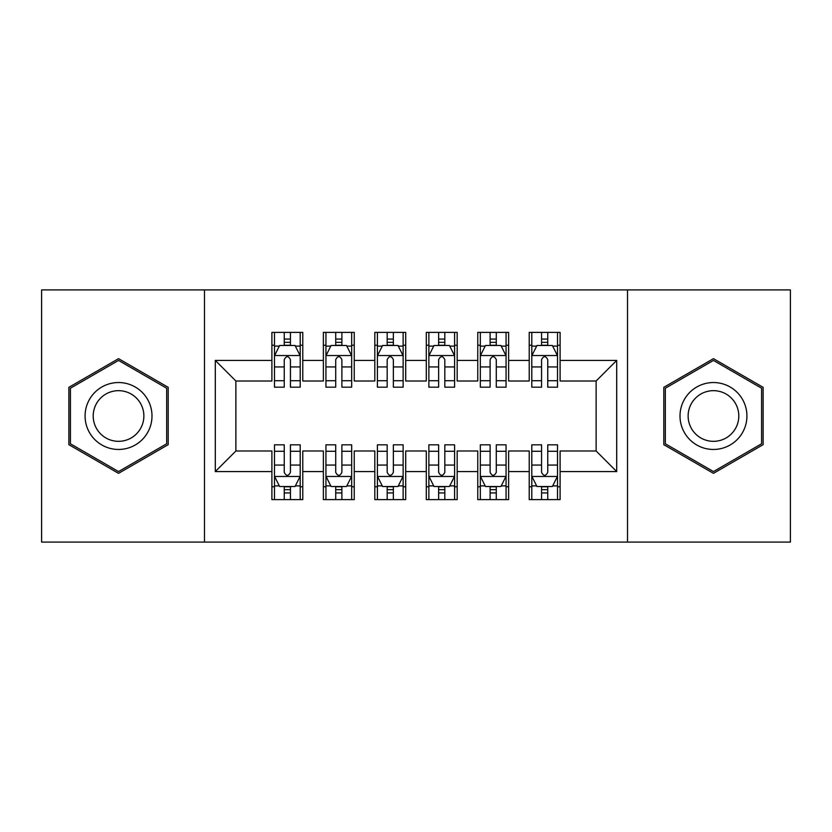 <?xml version="1.0" encoding="UTF-8"?>
<svg xmlns="http://www.w3.org/2000/svg" width="832" height="832" viewBox="0 0 832 832"><rect width="100%" height="100%" fill="white"/><g stroke="black" fill="none" stroke-linecap="round" stroke-linejoin="round"><path stroke-width="1.25" d="M627.515 542.09L790.4 542.09L790.4 289.91L627.515 289.91L627.515 542.09L204.485 542.09L204.485 289.91L41.6 289.91L41.6 542.09L204.485 542.09M627.515 289.91L204.485 289.91M215.29 471.578L215.29 360.422L271.898 360.422L271.898 381.004L235.872 381.004L235.872 450.996L215.29 471.578L271.898 471.578L271.898 499.626L302.775 499.626L302.775 471.578L323.367 471.578L323.367 499.626L354.245 499.626L354.245 471.578L374.826 471.578L374.826 499.626L405.704 499.626L405.704 471.578L426.296 471.578L426.296 499.626L457.174 499.626L457.174 471.578L477.755 471.578L477.755 499.626L508.633 499.626L508.633 471.578L529.225 471.578L529.225 499.626L560.102 499.626L560.102 450.996L596.128 450.996L596.128 381.004L560.102 381.004L560.102 360.422L616.71 360.422L616.71 471.578L560.102 471.578M560.102 360.422L560.102 332.374L529.225 332.374L529.225 360.422L508.633 360.422L508.633 332.374L477.755 332.374L477.755 360.422L457.174 360.422L457.174 332.374L426.296 332.374L426.296 360.422L405.704 360.422L405.704 332.374L374.826 332.374L374.826 360.422L354.245 360.422L354.245 332.374L323.367 332.374L323.367 360.422L302.775 360.422L302.775 332.374L271.898 332.374L271.898 360.422M508.633 471.578L508.633 450.996L529.225 450.996L529.225 471.578M616.71 360.422L596.128 381.004M457.174 471.578L457.174 450.996L477.755 450.996L477.755 471.578M529.225 360.422L529.225 381.004L508.633 381.004L508.633 360.422M405.704 471.578L405.704 450.996L426.296 450.996L426.296 471.578M477.755 360.422L477.755 381.004L457.174 381.004L457.174 360.422M354.245 471.578L354.245 450.996L374.826 450.996L374.826 471.578M426.296 360.422L426.296 381.004L405.704 381.004L405.704 360.422M302.775 471.578L302.775 450.996L323.367 450.996L323.367 471.578M374.826 360.422L374.826 381.004L354.245 381.004L354.245 360.422M235.872 450.996L271.898 450.996L271.898 471.578M323.367 360.422L323.367 381.004L302.775 381.004L302.775 360.422M529.225 345.238L531.794 345.238M541.57 345.238L547.747 345.238M557.523 345.238L560.102 345.238M477.755 345.238L480.334 345.238M490.11 345.238L496.288 345.238M506.064 345.238L508.633 345.238M426.296 345.238L428.865 345.238M438.641 345.238L444.818 345.238M454.594 345.238L457.174 345.238M374.826 345.238L377.406 345.238M387.182 345.238L393.359 345.238M403.135 345.238L405.704 345.238M323.367 345.238L325.936 345.238M335.712 345.238L341.89 345.238M351.666 345.238L354.245 345.238M271.898 345.238L274.477 345.238M284.253 345.238L290.43 345.238M300.206 345.238L302.775 345.238M271.898 486.762L274.477 486.762M284.253 486.762L290.43 486.762M300.206 486.762L302.775 486.762M323.367 486.762L325.936 486.762M335.712 486.762L341.89 486.762M351.666 486.762L354.245 486.762M374.826 486.762L377.406 486.762M387.182 486.762L393.359 486.762M403.135 486.762L405.704 486.762M426.296 486.762L428.865 486.762M438.641 486.762L444.818 486.762M454.594 486.762L457.174 486.762M477.755 486.762L480.334 486.762M490.11 486.762L496.288 486.762M506.064 486.762L508.633 486.762M529.225 486.762L531.794 486.762M541.57 486.762L547.747 486.762M557.523 486.762L560.102 486.762M215.29 360.422L235.872 381.004M596.128 450.996L616.71 471.578M168.199 387.327L118.539 358.654L68.879 387.327L68.879 444.673L118.539 473.346L168.199 444.673L168.199 387.327M663.801 387.327L663.801 444.673L713.461 473.346L763.121 444.673L763.121 387.327L713.461 358.654L663.801 387.327M290.43 339.061L284.253 339.061M300.206 380.723L290.43 380.723L290.43 387.182L300.206 387.182L300.206 355.784L295.058 345.498L279.625 345.498L274.477 355.784L274.477 387.182L284.253 387.182L284.253 380.723L274.477 380.723M274.477 355.784L274.477 332.374M300.206 355.784L300.206 332.374M284.253 345.498L284.253 332.374M290.43 332.374L290.43 345.498M290.43 380.723L290.43 359.642C288.371 355.68 286.312 355.68 284.253 359.642L284.253 380.723M284.253 492.939L290.43 492.939M274.477 451.277L284.253 451.277L284.253 444.818L274.477 444.818L274.477 476.216L279.625 486.502L295.058 486.502L300.206 476.216L300.206 444.818L290.43 444.818L290.43 451.277L300.206 451.277M300.206 476.216L300.206 499.626M274.477 476.216L274.477 499.626M290.43 486.502L290.43 499.626M284.253 499.626L284.253 486.502M284.253 451.277L284.253 472.358C286.312 476.32 288.371 476.32 290.43 472.358L290.43 451.277M341.89 339.061L335.712 339.061M351.666 380.723L341.89 380.723L341.89 387.182L351.666 387.182L351.666 355.784L346.528 345.498L331.084 345.498L325.936 355.784L325.936 387.182L335.712 387.182L335.712 380.723L325.936 380.723M325.936 355.784L325.936 332.374M351.666 355.784L351.666 332.374M335.712 345.498L335.712 332.374M341.89 332.374L341.89 345.498M341.89 380.723L341.89 359.642C339.841 355.68 337.782 355.68 335.712 359.642L335.712 380.723M393.359 339.061L387.182 339.061M403.135 380.723L393.359 380.723L393.359 387.182L403.135 387.182L403.135 355.784L397.987 345.498L382.554 345.498L377.406 355.784L377.406 387.182L387.182 387.182L387.182 380.723L377.406 380.723M377.406 355.784L377.406 332.374M403.135 355.784L403.135 332.374M387.182 345.498L387.182 332.374M393.359 332.374L393.359 345.498M393.359 380.723L393.359 359.642C391.3 355.68 389.241 355.68 387.182 359.642L387.182 380.723M335.712 492.939L341.89 492.939M325.936 451.277L335.712 451.277L335.712 444.818L325.936 444.818L325.936 476.216L331.084 486.502L346.528 486.502L351.666 476.216L351.666 444.818L341.89 444.818L341.89 451.277L351.666 451.277M351.666 476.216L351.666 499.626M325.936 476.216L325.936 499.626M341.89 486.502L341.89 499.626M335.712 499.626L335.712 486.502M335.712 451.277L335.712 472.358C337.771 476.32 339.83 476.32 341.89 472.358L341.89 451.277M387.182 492.939L393.359 492.939M377.406 451.277L387.182 451.277L387.182 444.818L377.406 444.818L377.406 476.216L382.554 486.502L397.987 486.502L403.135 476.216L403.135 444.818L393.359 444.818L393.359 451.277L403.135 451.277M403.135 476.216L403.135 499.626M377.406 476.216L377.406 499.626M393.359 486.502L393.359 499.626M387.182 499.626L387.182 486.502M387.182 451.277L387.182 472.358C389.241 476.32 391.29 476.32 393.359 472.358L393.359 451.277M147.514 399.277A33.446 33.446 0 0 0 101.816 387.026A33.446 33.446 0 0 0 89.565 432.723A33.446 33.446 0 0 0 135.262 444.974A33.446 33.446 0 0 0 147.514 399.277M140.473 403.333A25.324 25.324 0 0 0 105.872 394.066A25.324 25.324 0 0 0 96.606 428.667A25.324 25.324 0 0 0 131.206 437.934A25.324 25.324 0 0 0 140.473 403.333M118.539 471.567L70.418 443.778L70.418 388.222L118.539 360.433L166.66 388.222L166.66 443.778L118.539 471.567M742.435 399.277A33.446 33.446 0 0 0 696.738 387.026A33.446 33.446 0 0 0 684.486 432.723A33.446 33.446 0 0 0 730.184 444.974A33.446 33.446 0 0 0 742.435 399.277M735.394 403.333A25.324 25.324 0 0 0 700.794 394.066A25.324 25.324 0 0 0 691.527 428.667A25.324 25.324 0 0 0 726.128 437.934A25.324 25.324 0 0 0 735.394 403.333M713.461 471.567L665.34 443.778L665.34 388.222L713.461 360.433L761.582 388.222L761.582 443.778L713.461 471.567M444.818 339.061L438.641 339.061M454.594 380.723L444.818 380.723L444.818 387.182L454.594 387.182L454.594 355.784L449.446 345.498L434.013 345.498L428.865 355.784L428.865 387.182L438.641 387.182L438.641 380.723L428.865 380.723M428.865 355.784L428.865 332.374M454.594 355.784L454.594 332.374M438.641 345.498L438.641 332.374M444.818 332.374L444.818 345.498M444.818 380.723L444.818 359.642C442.759 355.68 440.71 355.68 438.641 359.642L438.641 380.723M496.288 339.061L490.11 339.061M506.064 380.723L496.288 380.723L496.288 387.182L506.064 387.182L506.064 355.784L500.916 345.498L485.472 345.498L480.334 355.784L480.334 387.182L490.11 387.182L490.11 380.723L480.334 380.723M480.334 355.784L480.334 332.374M506.064 355.784L506.064 332.374M490.11 345.498L490.11 332.374M496.288 332.374L496.288 345.498M496.288 380.723L496.288 359.642C494.229 355.68 492.17 355.68 490.11 359.642L490.11 380.723M438.641 492.939L444.818 492.939M428.865 451.277L438.641 451.277L438.641 444.818L428.865 444.818L428.865 476.216L434.013 486.502L449.446 486.502L454.594 476.216L454.594 444.818L444.818 444.818L444.818 451.277L454.594 451.277M454.594 476.216L454.594 499.626M428.865 476.216L428.865 499.626M444.818 486.502L444.818 499.626M438.641 499.626L438.641 486.502M438.641 451.277L438.641 472.358C440.7 476.32 442.759 476.32 444.818 472.358L444.818 451.277M490.11 492.939L496.288 492.939M480.334 451.277L490.11 451.277L490.11 444.818L480.334 444.818L480.334 476.216L485.472 486.502L500.916 486.502L506.064 476.216L506.064 444.818L496.288 444.818L496.288 451.277L506.064 451.277M506.064 476.216L506.064 499.626M480.334 476.216L480.334 499.626M496.288 486.502L496.288 499.626M490.11 499.626L490.11 486.502M490.11 451.277L490.11 472.358C492.159 476.32 494.218 476.32 496.288 472.358L496.288 451.277M547.747 339.061L541.57 339.061M557.523 380.723L547.747 380.723L547.747 387.182L557.523 387.182L557.523 355.784L552.375 345.498L536.942 345.498L531.794 355.784L531.794 387.182L541.57 387.182L541.57 380.723L531.794 380.723M531.794 355.784L531.794 332.374M557.523 355.784L557.523 332.374M541.57 345.498L541.57 332.374M547.747 332.374L547.747 345.498M547.747 380.723L547.747 359.642C545.688 355.68 543.629 355.68 541.57 359.642L541.57 380.723M541.57 492.939L547.747 492.939M531.794 451.277L541.57 451.277L541.57 444.818L531.794 444.818L531.794 476.216L536.942 486.502L552.375 486.502L557.523 476.216L557.523 444.818L547.747 444.818L547.747 451.277L557.523 451.277M557.523 476.216L557.523 499.626M531.794 476.216L531.794 499.626M547.747 486.502L547.747 499.626M541.57 499.626L541.57 486.502M541.57 451.277L541.57 472.358C543.629 476.32 545.688 476.32 547.747 472.358L547.747 451.277M300.082 355.534L274.602 355.534M274.477 346.112L279.313 346.112M295.37 346.112L300.206 346.112M284.253 366.933L274.477 366.933M300.206 366.933L290.43 366.933M290.43 342.337L284.253 342.337M274.602 476.466L300.082 476.466M300.206 485.888L295.37 485.888M279.313 485.888L274.477 485.888M290.43 465.067L300.206 465.067M274.477 465.067L284.253 465.067M284.253 489.663L290.43 489.663M351.541 355.534L326.071 355.534M325.936 346.112L330.772 346.112M346.83 346.112L351.666 346.112M335.712 366.933L325.936 366.933M351.666 366.933L341.89 366.933M341.89 342.337L335.712 342.337M403.01 355.534L377.53 355.534M377.406 346.112L382.242 346.112M398.299 346.112L403.135 346.112M387.182 366.933L377.406 366.933M403.135 366.933L393.359 366.933M393.359 342.337L387.182 342.337M326.071 476.466L351.541 476.466M351.666 485.888L346.83 485.888M330.772 485.888L325.936 485.888M341.89 465.067L351.666 465.067M325.936 465.067L335.712 465.067M335.712 489.663L341.89 489.663M377.53 476.466L403.01 476.466M403.135 485.888L398.299 485.888M382.242 485.888L377.406 485.888M393.359 465.067L403.135 465.067M377.406 465.067L387.182 465.067M387.182 489.663L393.359 489.663M454.47 355.534L428.99 355.534M428.865 346.112L433.701 346.112M449.758 346.112L454.594 346.112M438.641 366.933L428.865 366.933M454.594 366.933L444.818 366.933M444.818 342.337L438.641 342.337M505.929 355.534L480.459 355.534M480.334 346.112L485.17 346.112M501.228 346.112L506.064 346.112M490.11 366.933L480.334 366.933M506.064 366.933L496.288 366.933M496.288 342.337L490.11 342.337M428.99 476.466L454.47 476.466M454.594 485.888L449.758 485.888M433.701 485.888L428.865 485.888M444.818 465.067L454.594 465.067M428.865 465.067L438.641 465.067M438.641 489.663L444.818 489.663M480.459 476.466L505.929 476.466M506.064 485.888L501.228 485.888M485.17 485.888L480.334 485.888M496.288 465.067L506.064 465.067M480.334 465.067L490.11 465.067M490.11 489.663L496.288 489.663M557.398 355.534L531.918 355.534M531.794 346.112L536.63 346.112M552.687 346.112L557.523 346.112M541.57 366.933L531.794 366.933M557.523 366.933L547.747 366.933M547.747 342.337L541.57 342.337M531.918 476.466L557.398 476.466M557.523 485.888L552.687 485.888M536.63 485.888L531.794 485.888M547.747 465.067L557.523 465.067M531.794 465.067L541.57 465.067M541.57 489.663L547.747 489.663"/></g></svg>
